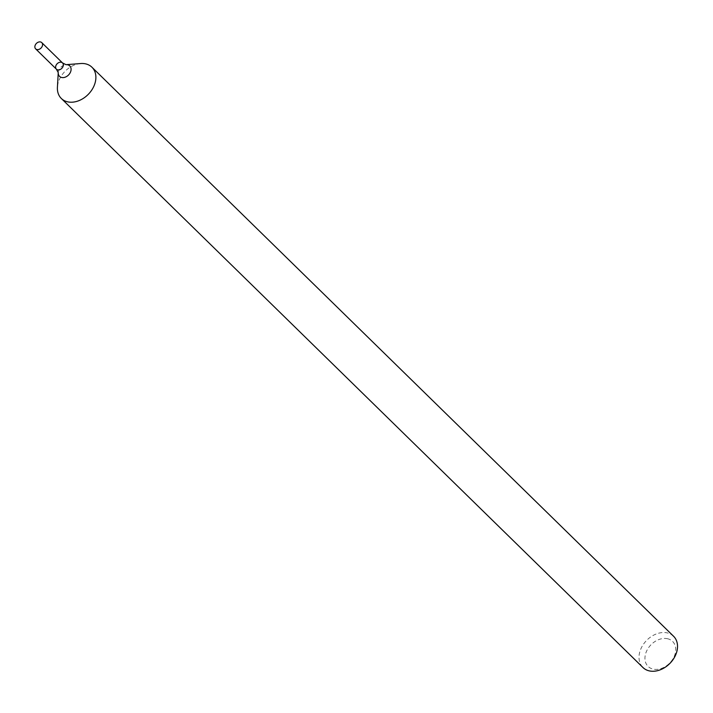 <?xml version="1.0" encoding="UTF-8"?>
<svg xmlns="http://www.w3.org/2000/svg" width="713" height="713" viewBox="0 0 713 713"><rect width="100%" height="100%" fill="white"/><g stroke="black" fill="none" stroke-linecap="round" stroke-linejoin="round"><path stroke-width="0.53" stroke-dasharray="3.56 2.67" d="M673.562 636.254A21.871 16.354 -45.6 0 0 667.573 632.975A21.871 16.354 -45.6 0 0 643.679 643.91A21.871 16.354 -45.6 0 0 642.966 667.528M80.649 63.537A21.871 16.354 -45.6 0 0 57.414 87.289M667.787 638.795A17.495 13.084 -45.6 0 0 644.944 658.589A17.495 13.084 -45.6 0 0 668.295 664.391A17.495 13.084 -45.6 0 0 667.787 638.795M62.53 62.931A4.376 3.271 -45.6 0 0 61.336 62.281A4.376 3.271 -45.6 0 0 56.55 64.464A4.376 3.271 -45.6 0 0 56.407 69.188M58.243 72.619L58.243 72.628A7.308 5.463 134.4 0 1 58.243 72.619A7.308 5.463 134.4 0 1 66.006 64.687A7.308 5.463 134.4 0 1 66.015 64.687L66.015 64.687"/><path stroke-width="1.07" d="M61.336 98.492L642.966 667.528A21.871 16.354 -45.6 0 0 669.962 663.331A21.871 16.354 -45.6 0 0 673.562 636.254L91.932 67.218A21.871 16.354 -45.6 0 0 85.943 63.938A21.871 16.354 -45.6 0 0 80.649 63.537L66.015 64.687A7.308 5.463 134.4 0 1 67.771 64.821A7.308 5.463 134.4 0 1 70.293 72.539A7.308 5.463 134.4 0 1 61.55 77.459A7.308 5.463 134.4 0 1 58.243 72.628L57.414 87.289A21.871 16.354 -45.6 0 0 61.336 98.492A21.871 16.354 -45.6 0 0 67.325 101.763A21.871 16.354 -45.6 0 0 91.219 90.836A21.871 16.354 -45.6 0 0 91.932 67.218M61.336 62.281A4.376 3.271 -45.6 0 0 56.55 64.464A4.376 3.271 -45.6 0 0 56.407 69.188A4.376 3.271 -45.6 0 0 61.808 68.35A4.376 3.271 -45.6 0 0 62.53 62.931A4.376 3.271 -45.6 0 0 61.336 62.281M40.57 41.969A4.376 3.271 -45.6 0 0 35.793 44.153A4.376 3.271 -45.6 0 0 35.65 48.876A4.376 3.271 -45.6 0 0 41.051 48.038A4.376 3.271 -45.6 0 0 41.773 42.62A4.376 3.271 -45.6 0 0 40.57 41.969M58.243 72.637L56.407 69.188A4.376 3.271 -45.6 0 0 61.808 68.35A4.376 3.271 -45.6 0 0 62.53 62.931L66.015 64.687M62.53 62.931L41.773 42.62M56.407 69.188L35.65 48.876"/></g></svg>
